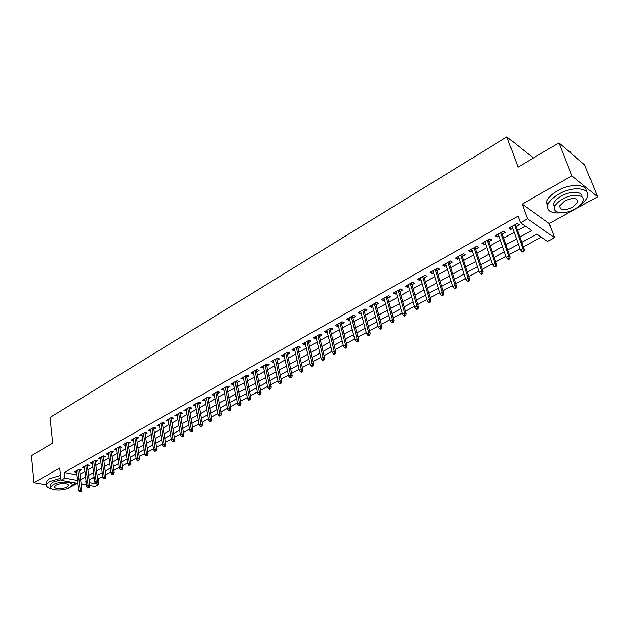 <?xml version="1.0" encoding="UTF-8"?>
<svg xmlns="http://www.w3.org/2000/svg" width="629" height="629" viewBox="0 0 629 629"><rect width="100%" height="100%" fill="white"/><g stroke="black" fill="none" stroke-linecap="round" stroke-linejoin="round"><path stroke-width="0.94" d="M97.495 478.803L98.226 478.936L98.895 484.393L95.05 486.476L89.758 485.517M67.405 488.552L77.658 483.324M77.933 483.371L60.997 480.304L59.692 468.031L33.982 482.702L31.45 455.671L52.647 443.099L49.99 417.507L506.895 136.886L518.013 167.125L558.882 142.885L584.656 164.869L597.55 196.798L571.879 175.798L522.204 204.134L527.527 218.798L554.495 237.66L547.576 241.41L536.836 234.043L521.716 242.346M522.204 204.134L549.196 223.452L597.55 196.798M549.196 223.452L554.495 237.66M98.226 478.936L102.669 476.515M105.672 474.871L110.877 472.033M113.888 470.39L119.18 467.496M122.207 465.845L127.593 462.905M130.628 461.246L136.108 458.258M139.158 456.591L144.733 453.548M147.791 451.881L153.46 448.784M156.535 447.109L162.306 443.956M165.388 442.273L171.261 439.066M174.351 437.383L180.334 434.112M183.432 432.422L189.526 429.096M192.631 427.398L198.835 424.017M201.956 422.311L208.262 418.867M211.399 417.161L217.823 413.654M220.96 411.932L227.509 408.363M230.654 406.641L237.322 403.008M240.482 401.278L247.268 397.575M250.436 395.845L257.347 392.071M260.532 390.334L267.569 386.497M270.761 384.751L277.932 380.836M281.132 379.09L288.436 375.104M291.644 373.351L299.082 369.286M302.305 367.525L309.885 363.389M313.124 361.628L320.837 357.414M324.084 355.637L331.947 351.344M335.21 349.567L343.222 345.195M346.485 343.41L354.654 338.952M357.932 337.16L366.251 332.623M369.538 330.823L378.021 326.192M381.323 324.391L389.972 319.674M393.274 317.865L402.088 313.053M405.406 311.245L414.393 306.339M417.727 304.522L426.887 299.522M430.228 297.698L439.569 292.595M442.918 290.771L452.448 285.566M455.805 283.734L465.523 278.427M468.888 276.587L478.803 271.178M482.184 269.33L492.295 263.81M495.683 261.963L505.999 256.333M509.396 254.478L519.924 248.73M523.328 246.875L541.27 237.078M33.982 482.702L46.381 484.873M558.882 142.885L571.879 175.798M79.631 470.775L81.573 469.69L79.238 469.234L74.56 471.86L76.667 472.261M87.478 466.38L89.436 465.287L87.109 464.823L82.375 467.473L84.506 467.897M95.427 461.93L97.401 460.829L95.073 460.349L90.285 463.038L92.439 463.471M103.463 457.432L105.46 456.316L103.132 455.828L98.289 458.549L100.475 458.997M111.6 452.88L113.613 451.748L111.294 451.245L106.387 454.004L108.605 454.476M119.832 448.265L121.869 447.125L119.557 446.614L114.588 449.397L116.837 449.892M124.935 443.594L127.726 463.88L129.252 463.046L130.926 463.4L127.939 441.928L122.891 444.742L125.163 445.253M136.611 438.877L138.687 437.713L136.383 437.171L131.288 440.025L133.6 440.559M145.157 434.089L147.257 432.917L144.953 432.359L139.795 435.252L142.138 435.779M153.814 429.245L155.929 428.058L153.633 427.492L148.413 430.417L150.779 430.944M162.573 424.339L164.712 423.144L162.424 422.554L157.132 425.526L159.53 426.045M171.45 419.37L173.612 418.159L171.324 417.562L165.97 420.565L168.391 421.084M180.437 414.338L182.614 413.119L180.334 412.506L174.909 415.549L177.37 416.06M189.541 409.243L191.743 408.009L189.463 407.38L183.975 410.462L186.459 410.965M198.756 404.085L200.981 402.835L198.717 402.19L193.15 405.312L195.674 405.807M208.097 398.857L210.345 397.591L208.081 396.93L202.452 400.099L204.999 400.587M217.563 393.557L219.836 392.284L217.579 391.608L211.871 394.808L214.458 395.295M227.148 388.187L229.443 386.906L227.195 386.206L221.408 389.453L224.034 389.933M236.866 382.747L239.185 381.449L236.944 380.734L231.079 384.028L233.736 384.5M246.71 377.243L249.053 375.922L246.82 375.191L240.883 378.532L243.572 378.996M256.687 371.653L259.054 370.324L256.836 369.577L250.814 372.958L253.542 373.414M266.798 365.992L269.196 364.647L266.979 363.884L260.878 367.305L263.637 367.761M277.051 360.252L279.473 358.9L277.263 358.113L271.075 361.581L273.293 362.359L273.882 362.029M287.437 354.434L289.89 353.066L287.697 352.256L281.422 355.778L283.624 356.572L284.261 356.218M297.973 348.537L300.45 347.153L298.264 346.327L291.903 349.897L294.097 350.707L294.789 350.322M308.658 342.561L311.158 341.154L308.988 340.305L302.541 343.929L304.719 344.763L305.458 344.346M319.485 336.491L322.024 335.076L319.862 334.211L313.321 337.875L315.491 338.732L316.277 338.292M330.469 330.343L333.032 328.912L330.885 328.024L324.25 331.742L326.412 332.623L327.253 332.143M341.61 324.108L344.205 322.653L342.066 321.741L335.336 325.523L337.482 326.42L338.386 325.916M352.916 317.779L355.534 316.316L353.412 315.381L346.587 319.21L348.718 320.13L349.677 319.595M364.38 311.363L367.029 309.877L364.922 308.918L357.995 312.81L360.11 313.753L361.132 313.179M376.008 304.853L378.689 303.351L376.598 302.368L369.569 306.315L371.676 307.282L372.753 306.677M387.81 298.248L390.523 296.723L388.447 295.716L381.316 299.719L383.407 300.709L384.539 300.072M399.777 291.541L402.529 290L400.469 288.97L393.235 293.035L395.303 294.05L396.506 293.373M411.932 284.74L414.715 283.184L412.671 282.122L405.328 286.25L407.38 287.288L408.646 286.58M424.268 277.837L427.083 276.257L425.055 275.172L417.601 279.355L419.637 280.424L420.974 279.677M436.785 270.824L439.64 269.228L437.627 268.119L430.063 272.365L432.084 273.458L433.483 272.672M449.499 263.708L452.385 262.096L450.395 260.956L442.714 265.265L444.711 266.389L446.189 265.564M462.401 256.483L465.326 254.847L463.353 253.684L455.553 258.063L457.535 259.211L459.084 258.346M475.508 249.147L478.465 247.488L476.515 246.301L468.597 250.743L470.563 251.922L472.175 251.01M488.819 241.701L491.815 240.019L489.881 238.792L481.838 243.313L483.78 244.516L485.478 243.565M502.335 234.13L505.37 232.431L503.459 231.173L495.29 235.765L497.209 236.999L498.986 236.009M92.66 477.891L94.232 478.189M519.845 237.07L531.702 230.513L520.427 222.776L518.037 216.101L64.26 472.528L76.966 474.926M80.025 474.203L84.931 471.475M87.887 469.824L92.88 467.04M95.852 465.389L100.923 462.559M103.903 460.9L109.061 458.03M112.056 456.363L117.308 453.438M120.312 451.764L125.651 448.784M128.662 447.109L134.095 444.082M137.122 442.399L142.649 439.317M145.684 437.627L151.314 434.49M154.357 432.799L160.081 429.607M163.131 427.909L168.965 424.661M172.024 422.955L177.96 419.645M181.034 417.931L187.072 414.574M190.155 412.852L196.303 409.432M199.393 407.71L205.652 404.219M208.757 402.489L215.126 398.943M218.239 397.206L224.726 393.597M227.847 391.859L234.452 388.179M237.581 386.434L244.304 382.691M247.449 380.938L254.297 377.125M257.45 375.364L264.424 371.48M267.584 369.718L274.684 365.763M277.861 363.994L285.094 359.969M288.279 358.192L295.638 354.088M298.838 352.311L306.339 348.136M309.547 346.343L317.189 342.09M320.397 340.297L328.189 335.957M331.412 334.164L339.346 329.745M342.577 327.945L350.668 323.44M353.907 321.631L362.147 317.04M365.402 315.231L373.799 310.553M377.062 308.737L385.616 303.964M388.895 302.14L397.614 297.289M400.901 295.457L409.794 290.504M413.08 288.672L422.145 283.616M425.448 281.776L434.694 276.634M438.004 274.787L447.431 269.534M450.749 267.687L460.357 262.332M463.691 260.477L473.495 255.02M476.829 253.157L486.83 247.59M490.18 245.719L500.377 240.042M503.735 238.171L514.137 232.376M517.502 230.497L525.333 226.141M516.063 226.448L519.137 224.726L517.25 223.437L508.955 228.091L510.85 229.365L512.706 228.327M127.915 441.92L130.227 442.446L128.174 443.602M533.384 158.013L506.895 136.886M60.997 480.304L64.866 478.134L77.603 480.477M64.26 472.528L64.866 478.134M520.427 222.776L527.527 218.798M86.511 484.928L81.149 483.96M86.102 481.484L85.347 481.9L86.173 482.058M89.412 482.647L98.895 484.393M518.32 244.209L507.831 249.965M504.442 251.828L494.158 257.473M490.785 259.321L480.705 264.856M477.332 266.704L467.457 272.129M464.092 273.977L454.405 279.292M451.056 281.132L441.558 286.344M438.224 288.176L428.907 293.295M425.574 295.119L416.445 300.135M413.119 301.959L404.164 306.881M400.854 308.697L392.064 313.517M388.769 315.333L380.144 320.067M376.857 321.867L368.397 326.514M365.119 328.314L356.816 332.867M353.553 334.659L345.407 339.133M342.145 340.926L334.156 345.313M330.909 347.09L323.07 351.399M319.831 353.176L312.133 357.398M308.902 359.175L301.346 363.318M298.13 365.087L290.716 369.16M287.508 370.921L280.227 374.915M277.035 376.669L269.88 380.592M266.696 382.346L259.683 386.198M256.506 387.944L249.611 391.725M246.45 393.463L239.68 397.174M236.528 398.912L229.884 402.56M226.739 404.282L220.213 407.867M217.076 409.589L210.668 413.104M207.546 414.818L201.249 418.277M198.135 419.983L191.947 423.38M188.849 425.086L182.772 428.42M179.682 430.118L173.706 433.397M170.624 435.087L164.767 438.303M161.692 439.993L155.929 443.154M152.871 444.837L147.21 447.942M144.159 449.617L138.592 452.676M135.557 454.342L130.085 457.346M127.058 459.005L121.688 461.953M118.669 463.612L113.385 466.514M110.374 468.165L105.185 471.011M102.189 472.662L97.086 475.461M94.098 477.096L89.082 479.856M80.661 479.754L85.583 477.034M88.555 475.39L93.556 472.631M96.536 470.979L101.623 468.173M104.618 466.514L109.792 463.652M112.795 462.001L118.063 459.084M121.075 457.425L126.429 454.46M129.456 452.794L134.905 449.774M137.94 448.1L143.491 445.033M146.533 443.359L152.179 440.237M155.229 438.547L160.977 435.37M164.035 433.68L169.885 430.448M172.959 428.75L178.911 425.463M182.001 423.757L188.055 420.408M191.153 418.702L197.317 415.289M200.423 413.575L206.705 410.108M209.819 408.386L216.211 404.856M219.332 403.126L225.842 399.533M228.98 397.795L235.6 394.131M238.745 392.394L245.499 388.667M248.652 386.921L255.523 383.132M258.684 381.378L265.682 377.51M268.858 375.757L275.989 371.818M279.174 370.056L286.431 366.047M289.631 364.277L297.022 360.197M300.23 358.42L307.762 354.261M310.978 352.484L318.651 348.246M321.883 346.461L329.698 342.137M332.938 340.352L340.902 335.949M344.149 334.156L352.264 329.667M355.527 327.866L363.798 323.298M367.061 321.49L375.497 316.835M378.776 315.019L387.362 310.278M390.656 308.462L399.415 303.618M402.709 301.794L411.641 296.864M414.943 295.032L424.048 290M427.366 288.168L436.652 283.042M439.978 281.202L449.444 275.974M452.778 274.126L462.433 268.795M465.782 266.948L475.626 261.507M478.984 259.651L489.024 254.1M492.389 252.245L502.634 246.584M506.007 244.712L516.456 238.941M510.166 227.415L510.85 229.365M496.54 235.057L497.209 236.999M483.135 242.582L483.78 244.516M469.926 249.996L470.563 251.922M456.921 257.292L457.535 259.211M444.121 264.479L444.711 266.389M431.502 271.555L432.084 273.458M419.079 278.529L419.637 280.424M406.837 285.401L407.38 287.288M394.776 292.171L395.303 294.05M382.888 298.838L383.407 300.709M371.173 305.411L371.676 307.282M359.623 311.89L360.11 313.753M348.246 318.282L348.718 320.13M337.026 324.58L337.482 326.42M325.964 330.783L326.412 332.623M315.05 336.908L315.491 338.732M304.294 342.939L304.719 344.763M293.688 348.898L294.097 350.707M283.223 354.764L283.624 356.572M272.9 360.559L273.293 362.359M262.718 366.275L263.095 368.067M252.677 371.912L253.039 373.697M242.763 377.471L243.116 379.248M232.982 382.959L233.328 384.728M223.334 388.376L223.665 390.137M213.805 393.723L214.127 395.476M204.401 398.998L204.716 400.752M195.124 404.203L195.422 405.949M185.956 409.345L186.255 411.083M176.914 414.425L177.197 416.154M167.982 419.433L168.257 421.155M159.161 424.386L159.428 426.1M150.457 429.269L150.708 430.983M141.855 434.096L142.099 435.803M523.218 250.743L521.811 251.506L522.565 251.993L523.973 251.23L523.218 250.743L522.848 248.479L520.317 249.862L512.014 226.377M514.506 224.978L522.848 248.479L524.216 249.367L515.371 224.49M523.973 251.23L524.216 249.367M520.317 249.862L521.811 251.506M571.8 153.908L570.464 151.966L567.444 150.189M579.773 205.659C583.791 202.821 586.322 199.92 587.384 196.963C591.189 187.725 572.744 185.767 558.623 194.141C552.875 197.49 549.306 201.036 547.922 204.763C546.727 211.053 551.334 213.718 561.768 212.744M586.44 191.468C586.928 183.841 569.929 183.369 557.349 190.815C551.609 194.172 548.056 197.726 546.68 201.461L547.544 206.91M554.322 207.963L553.418 203.772C554.424 201.068 557.003 198.512 561.162 196.106C570.511 190.603 583.012 191.177 582.084 196.971M575.071 208.954C579.325 206.54 581.974 203.953 583.028 201.186C585.772 194.55 572.508 193.174 562.342 199.165C558.175 201.571 555.588 204.118 554.574 206.815C551.908 213.498 564.999 214.78 575.071 208.954M564.645 200.934L559.613 205.872C559.912 210.369 564.323 210.825 572.846 207.24L577.949 202.247C577.666 197.75 573.231 197.309 564.645 200.934M71.533 486.146L75.653 482.962M60.777 478.237L49.597 481.515L46.491 484.487C45.941 486.476 47.655 487.892 51.649 488.709M60.486 475.493L49.321 478.771L46.216 481.751L46.397 483.567M50.752 485.549L50.619 484.244L52.875 482.105L60.934 479.746M71.84 482.27L71.871 484.047M69.693 487.546L72.02 485.368C73.97 481.507 59.307 480.878 53.135 484.629L50.87 486.76C49.007 490.659 63.56 491.21 69.693 487.546M56.107 485.148L54.644 486.531C53.434 489.04 62.829 489.401 66.784 487.035L68.27 485.635C69.52 483.143 60.085 482.75 56.107 485.148M68.278 485.612L68.184 484.786M509.238 258.346L507.855 259.093L508.617 259.573L510.001 258.818L509.238 258.346L508.877 256.097L506.384 257.458L498.317 234.067M500.763 232.691L508.877 256.097L510.253 256.962L501.659 232.187M510.001 258.818L510.253 256.962M506.384 257.458L507.855 259.093M495.479 265.823L494.111 266.562L494.889 267.026L496.257 266.287L495.479 265.823L495.125 263.598L492.672 264.935L484.825 241.63M487.239 240.278L495.125 263.598L496.517 264.439L488.159 239.759M496.257 266.287L496.517 264.439M492.672 264.935L494.111 266.562M481.932 273.19L480.595 273.914L481.382 274.37L482.718 273.639L481.932 273.19L481.586 270.973L479.172 272.294L471.546 249.084M473.92 247.755L481.586 270.973L482.993 271.799L474.871 247.221M482.718 273.639L482.993 271.799M479.172 272.294L480.595 273.914M468.605 280.44L467.284 281.155L468.078 281.595L469.399 280.88L468.605 280.44L468.259 278.246L465.877 279.535L458.47 256.428M460.805 255.115L468.259 278.246L469.682 279.04L461.78 254.564M469.399 280.88L469.682 279.04M465.877 279.535L467.284 281.155M455.475 287.571L454.177 288.286L454.979 288.711L456.277 288.003L455.475 287.571L455.137 285.393L452.794 286.675L445.584 263.653M447.887 262.364L455.137 285.393L456.575 286.179L448.894 261.798M456.277 288.003L456.575 286.179M452.794 286.675L454.177 288.286M442.549 294.6L441.267 295.3L442.077 295.716L443.359 295.025L442.549 294.6L442.211 292.438L439.907 293.696L432.901 270.769M435.174 269.495L442.211 292.438L443.665 293.2L436.204 268.921M443.359 295.025L443.665 293.2M439.907 293.696L441.267 295.3M429.819 301.527L428.553 302.211L429.371 302.62L430.637 301.936L429.819 301.527L429.489 299.38L427.217 300.615L420.408 277.782M422.641 276.532L429.489 299.38L430.951 300.119L423.694 275.934M430.637 301.936L430.951 300.119M427.217 300.615L428.553 302.211M417.279 308.344L416.036 309.02L416.862 309.421L418.104 308.745L417.279 308.344L416.948 306.213L414.715 307.432L408.095 284.693M410.305 283.451L416.948 306.213L418.434 306.936L411.382 282.853M418.104 308.745L418.434 306.936M414.715 307.432L416.036 309.02M404.927 315.058L403.7 315.727L404.533 316.112L405.76 315.451L404.927 315.058L404.604 312.943L402.403 314.146L395.971 291.494M398.141 290.276L404.604 312.943L406.098 313.651L399.242 289.662M405.76 315.451L406.098 313.651M402.403 314.146L403.7 315.727M392.763 321.678L391.553 322.331L392.394 322.708L393.597 322.056L392.763 321.678L392.441 319.571L390.271 320.759L384.02 298.201M386.159 296.998L392.441 319.571L393.943 320.263L387.283 296.369M393.597 322.056L393.943 320.263M390.271 320.759L391.553 322.331M380.773 328.196L379.586 328.841L380.427 329.211L381.614 328.566L380.773 328.196L380.451 326.105L378.312 327.277L372.242 304.813M374.349 303.626L380.451 326.105L381.968 326.781L375.497 302.981M381.614 328.566L381.968 326.781M378.312 327.277L379.586 328.841M368.956 334.62L367.784 335.257L368.633 335.619L369.805 334.982L368.956 334.62L368.641 332.544L366.534 333.692L360.637 311.324M362.713 310.16L368.641 332.544L370.174 333.197L363.884 309.507M369.805 334.982L370.174 333.197M366.534 333.692L367.784 335.257M357.311 340.949L356.163 341.578L357.013 341.924L358.168 341.303L357.311 340.949L357.005 338.889L354.929 340.022L349.197 317.739M351.249 316.591L357.005 338.889L358.546 339.526L352.437 315.931M358.168 341.303L358.546 339.526M354.929 340.022L356.163 341.578M345.84 347.192L344.7 347.806L345.565 348.151L346.697 347.53L345.84 347.192L345.533 345.148L343.489 346.257L337.922 324.069M339.943 322.936L345.533 345.148L347.082 345.761L341.146 322.26M346.697 347.53L347.082 345.761M343.489 346.257L344.7 347.806M334.526 353.341L333.409 353.946L334.274 354.284L335.399 353.671L334.526 353.341L334.227 351.312L332.206 352.405L326.805 330.311M328.794 329.195L334.227 351.312L335.784 351.91L330.021 328.503M335.399 353.671L335.784 351.91M332.206 352.405L333.409 353.946M323.377 359.403L322.276 360L323.141 360.331L324.25 359.725L323.377 359.403L323.078 357.382L321.089 358.467L315.844 336.46M317.802 335.359L323.078 357.382L324.643 357.972L319.045 334.667M324.25 359.725L324.643 357.972M321.089 358.467L322.276 360M312.385 365.378L311.3 365.968L312.173 366.29L313.266 365.693L312.385 365.378L312.094 363.373L310.128 364.443L305.034 342.53M306.968 341.445L312.094 363.373L313.667 363.947L308.226 340.737M313.266 365.693L313.667 363.947M310.128 364.443L311.3 365.968M301.55 371.275L300.473 371.857L301.354 372.164L302.431 371.582L301.55 371.275L301.252 369.286L299.318 370.339L294.38 348.505M296.283 347.436L301.252 369.286L302.84 369.844L297.556 346.721M302.431 371.582L302.84 369.844M299.318 370.339L300.473 371.857M290.857 377.086L289.796 377.659L290.684 377.958L291.746 377.384L290.857 377.086L290.567 375.104L288.664 376.15L283.86 354.41M285.747 353.349L290.567 375.104L292.163 375.655L287.036 352.625M291.746 377.384L292.163 375.655M288.664 376.15L289.796 377.659M280.322 382.817L279.276 383.383L280.164 383.674L281.21 383.108L280.322 382.817L280.031 380.852L278.152 381.874L273.497 360.228M275.353 359.183L280.031 380.852L281.627 381.386L276.658 358.451M281.21 383.108L281.627 381.386M278.152 381.874L279.276 383.383M269.927 388.47L268.89 389.029L269.786 389.312L270.816 388.753L269.927 388.47L269.637 386.521L267.781 387.527L263.268 365.968M265.1 364.938L269.637 386.521L271.248 387.039L266.421 364.199M270.816 388.753L271.248 387.039M267.781 387.527L268.89 389.029M259.667 394.045L258.653 394.595L259.549 394.878L260.563 394.32L259.667 394.045L259.392 392.103L257.56 393.101L253.173 371.629M254.981 370.615L259.392 392.103L261.004 392.614L256.317 369.868M260.563 394.32L261.004 392.614M257.56 393.101L258.653 394.595M249.556 399.541L248.549 400.091L250.452 399.816L249.556 399.541L249.273 397.622L247.472 398.605L243.219 377.219M245.003 376.213L249.273 397.622L250.892 398.11L246.348 375.458M250.452 399.816L250.892 398.11M247.472 398.605L248.549 400.091M239.57 404.974L238.58 405.508L239.484 405.776L240.475 405.233L239.57 404.974L239.303 403.055L237.518 404.03L233.39 382.731M235.152 381.74L239.303 403.055L240.923 403.535L236.52 380.977M240.475 405.233L240.923 403.535M237.518 404.03L238.58 405.508M229.727 410.328L228.752 410.855L230.631 410.58L229.727 410.328L229.459 408.425L227.698 409.385L223.696 388.172M225.434 387.197L229.459 408.425L231.087 408.889L226.81 386.426M230.631 410.58L231.087 408.889M227.698 409.385L228.752 410.855M220.008 415.604L219.049 416.131L220.921 415.863L220.008 415.604L219.741 413.717L218.011 414.668L214.135 393.542M215.849 392.575L219.741 413.717L221.377 414.173L217.233 391.796M220.921 415.863L221.377 414.173M218.011 414.668L219.049 416.131M210.424 420.825L209.473 421.336L211.336 421.068L210.424 420.825L210.157 418.945L208.443 419.881L204.692 398.841M206.383 397.89L210.157 418.945L211.8 419.386L207.782 397.103M211.336 421.068L211.8 419.386M208.443 419.881L209.473 421.336M200.958 425.967L200.022 426.478L201.878 426.203L200.958 425.967L200.698 424.103L199.008 425.023L195.367 404.07M197.042 403.134L200.698 424.103L202.341 424.536L198.45 402.34M201.878 426.203L202.341 424.536M199.008 425.023L200.022 426.478M191.625 431.046L190.697 431.549L192.537 431.274L191.625 431.046L191.358 429.19L189.691 430.102L186.168 409.227M187.819 408.307L191.358 429.19L193.009 429.615L189.243 407.506M192.537 431.274L193.009 429.615M189.691 430.102L190.697 431.549M182.402 436.054L181.49 436.557L183.322 436.282L182.402 436.054L182.143 434.214L180.499 435.111L177.087 414.33M178.715 413.418L182.143 434.214L183.802 434.623L180.153 412.608M183.322 436.282L183.802 434.623M180.499 435.111L181.49 436.557M173.305 441.008L172.401 441.495L174.225 441.228L173.305 441.008L173.046 439.176L171.418 440.064L168.116 419.362M169.728 418.458L173.046 439.176L174.705 439.577L171.174 417.648M174.225 441.228L174.705 439.577M171.418 440.064L172.401 441.495M164.318 445.89L163.422 446.378L165.238 446.103L164.318 445.89L164.067 444.074L162.463 444.947L159.263 424.331M160.851 423.443L164.067 444.074L165.726 444.459L162.306 422.625M165.238 446.103L165.726 444.459M162.463 444.947L163.422 446.378M155.449 450.718L154.569 451.19L156.369 450.922L155.449 450.718L155.198 448.909L153.61 449.766L150.52 429.237M152.084 428.357L155.198 448.909L156.865 449.287L153.555 427.531M156.369 450.922L156.865 449.287M153.61 449.766L154.569 451.19M146.691 455.475L145.818 455.946L147.618 455.679L146.691 455.475L146.439 453.682L144.874 454.531L141.887 434.081M143.436 433.216L146.439 453.682L148.106 454.052L144.906 432.382M147.618 455.679L148.106 454.052M144.874 454.531L145.818 455.946M138.042 460.176L137.177 460.648L138.97 460.381L138.042 460.176L137.79 458.392L136.249 459.233L133.356 438.869M134.889 438.012L137.79 458.392L139.465 458.753L136.375 437.179M138.97 460.381L139.465 458.753M136.249 459.233L137.177 460.648M129.495 464.823L128.646 465.287L130.431 465.02L129.495 464.823L126.445 442.745M130.431 465.02L130.926 463.4M127.726 463.88L128.646 465.287M121.059 469.415L120.225 469.871L121.153 470.052L121.995 469.596L121.059 469.415L120.823 467.646L119.313 468.463L116.617 448.265M118.103 447.423L120.823 467.646L122.498 467.984L119.612 446.629M121.995 469.596L122.498 467.984M119.313 468.463L120.225 469.871M112.725 473.944L111.899 474.392L113.66 474.124L112.725 473.944L112.489 472.19L111.003 473L108.4 452.872M109.871 452.047L112.489 472.19L114.171 472.521L111.388 451.268M113.66 474.124L114.171 472.521M111.003 473L111.899 474.392M104.5 478.417L103.683 478.866L105.436 478.598L104.5 478.417L104.265 476.672L102.794 477.474L100.278 457.432M101.733 456.615L104.265 476.672L105.947 476.994L103.266 455.852M105.436 478.598L105.947 476.994M102.794 477.474L103.683 478.866M96.363 482.836L95.561 483.276L96.496 483.449L97.306 483.009L96.363 482.836L96.135 481.106L94.68 481.893L92.259 461.93M93.69 461.128L96.135 481.106L97.817 481.421L95.231 460.381M97.306 483.009L97.817 481.421M94.68 481.893L95.561 483.276M88.335 487.208L87.533 487.64L89.271 487.373L88.335 487.208L88.099 485.486L86.668 486.264L84.325 466.38M85.748 465.586L88.099 485.486L89.79 485.785L87.297 464.855M89.271 487.373L89.79 485.785M86.668 486.264L87.533 487.64M80.394 491.524L79.608 491.949L81.338 491.689L80.394 491.524L80.166 489.81L78.751 490.581L76.494 470.775M77.902 469.989L80.166 489.81L81.856 490.101L79.458 469.281M81.338 491.689L81.856 490.101M78.751 490.581L79.608 491.949M576.714 199.102L577.949 202.247M553.418 203.772L554.574 206.815M547.922 204.763L546.68 201.461M50.619 484.244L50.87 486.76M46.491 484.487L46.216 481.751"/></g></svg>
